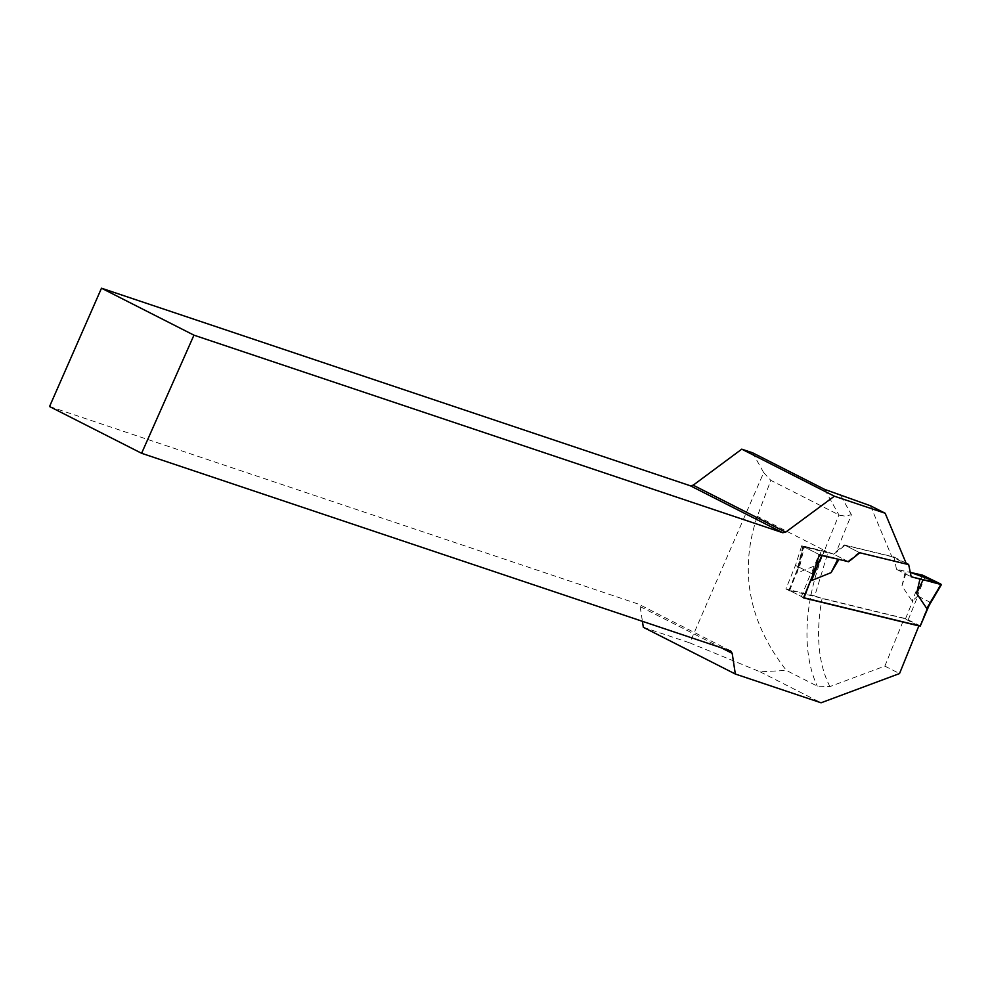 <?xml version="1.0" encoding="UTF-8"?>
<svg xmlns="http://www.w3.org/2000/svg" width="991" height="991" viewBox="0 0 991 991"><rect width="100%" height="100%" fill="white"/><g stroke="black" fill="none" stroke-linecap="round" stroke-linejoin="round"><path stroke-width="0.74" stroke-dasharray="4.96 3.72" d="M828.142 552.904L807.38 547.763M859.792 552.767L845.112 545.31L833.704 554.204L848.593 561.761M806.748 547.255L804.333 547.02L819.371 554.663M833.704 554.204L828.067 552.111L814.751 595.95L822.096 598.502L904.201 618.458L884.852 666.113L829.925 686.577L817.265 686.119L786.383 670.436C748.651 622.088 738.952 570.717 757.31 516.336L770.812 480.338L839.6 515.233L845.001 516.1L851.418 514.713L836.045 552.594M870.482 505.782L891.813 556.657L906.492 564.114M752.603 452.8L763.689 472.608L689.786 642.886L760.047 671.799L786.383 670.436M643.332 627.303L689.786 642.886M49.55 406.533L638.638 604.176L640.136 606.591L642.416 621.307M845.112 545.31L891.813 556.657M763.689 472.608L770.812 480.338M760.047 671.799L821.068 702.792M884.852 666.113L899.531 673.57M918.137 625.532L904.201 618.458M640.136 606.591L721.138 647.73M730.689 650.938L638.638 604.176M804.729 598.18L790.05 590.723M813.078 574.309L795.463 565.365L801.769 545.719L828.067 552.111A8.225 0.917 22.1 0 1 824.487 550.463A162.264 97.217 116.9 0 0 817.265 686.119M801.769 545.719L804.333 547.02L799.427 567.372M812.05 573.789L817.711 559.853M803.515 597.883L802.041 597.139M814.751 595.95L785.9 588.939L795.463 565.365M790.298 591.169L785.9 588.939M920.713 626.077L905.588 618.595L789.319 590.351L803.998 597.808M908.276 619.635L917.852 596.062L929.583 602.033L929.013 605.241M917.852 596.062L912.116 601.066L901.959 585.966L905.316 571.46L910.271 572.364L896.496 569.317L911.175 576.774L896.496 569.317L905.316 571.46M789.567 590.797L798.535 567.62L796.925 573.071L816.411 565.18L824.363 551.789L803.404 546.214L796.925 573.071M896.496 569.317L893.969 556.979L844.382 544.939L833.183 553.932L824.363 551.789M844.382 544.939L859.048 552.396L906.393 563.891M859.048 552.396L847.862 561.389L838.101 559.209M799.13 567.224L810.873 573.182L811.579 578.001M925.359 576.229L917.158 596.446M940.769 584.058L929.707 602.813M922.621 575.176L912.116 601.066M901.959 585.966L906.517 571.497M893.969 556.979L906.084 563.136M798.535 567.62L803.602 546.648L819.012 554.477L811.084 574M816.411 565.18L821.291 550.798M847.862 561.389L833.183 553.932M829.925 686.577A154.039 92.287 -63.1 0 1 822.096 598.502M824.685 489.405L838.906 514.924L824.487 550.463L757.31 516.336M840.913 495.859L851.418 514.713M920.02 625.606L929.583 602.033M905.588 618.595L913.107 600.088M789.319 590.351L796.826 571.832M801.31 596.768L810.873 573.182M788.886 590.326L797.297 569.565M802.908 546.177L797.012 570.605"/><path stroke-width="1.49" d="M642.416 621.307L643.332 627.303L735.334 674.029L821.068 702.792L899.531 673.57L918.868 625.903L803.515 597.883L813.078 574.309L819.371 554.663L848.593 561.761L859.792 552.767L906.492 564.114L885.161 513.239L834.385 496.206L785.665 532.155L693.192 485.194L741.763 449.158L752.603 452.8L824.685 489.405L870.482 505.782L885.161 513.239M782.754 532.724L193.951 335.169L101.491 288.208L690.293 485.763L782.754 532.724L785.665 532.155M735.334 674.029L732.188 653.342L730.689 650.938L141.602 453.283L193.951 335.169M834.385 496.206L741.763 449.158M101.491 288.208L49.55 406.533L141.602 453.283M693.192 485.194L690.293 485.763M918.868 625.903L918.137 625.532M721.138 647.73L732.188 653.342M811.579 578.001L803.998 597.808L920.267 626.052L929.001 605.662M929.013 605.241L926.796 608.511L916.625 593.423L919.995 578.917L940.955 584.492L926.796 608.511M906.393 563.891L908.648 564.436L911.175 576.774L919.995 578.917M811.505 579.289L811.592 580.528L831.09 572.637L838.943 559.42M940.769 584.058L922.621 575.176L910.271 572.364L935.442 581.358L923.067 579.908L916.625 593.423M906.084 563.136L908.648 564.436M819.012 554.477L821.75 555.53L811.592 580.528M838.101 559.209L821.75 555.53M831.09 572.637L837.841 559.209M911.175 576.774L923.067 579.908M920.267 626.052L927.787 607.533M941.45 584.541L928.493 606.504"/></g></svg>
